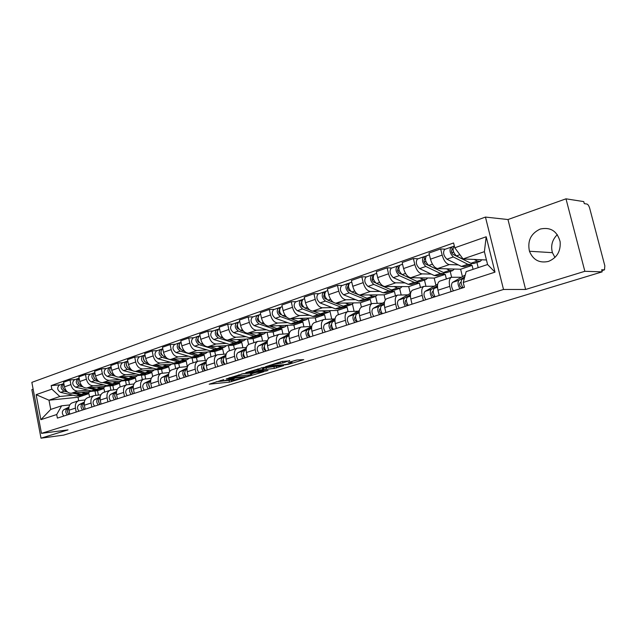 <?xml version="1.0" encoding="UTF-8"?>
<svg xmlns="http://www.w3.org/2000/svg" width="637" height="637" viewBox="0 0 637 637"><rect width="100%" height="100%" fill="white"/><g stroke="black" fill="none" stroke-linecap="round" stroke-linejoin="round"><path stroke-width="0.96" d="M223.826 379.596L209.183 384.191L229.416 382.136L244.879 377.542L233.93 379.939L231.135 380.146L234.352 378.561L221.819 381.149L220.641 381.189L223.826 379.596M554.954 257.467L552.43 252.674C550.567 245.771 552.191 239.759 557.311 234.647M540.2 229.057C530.852 233.492 527.269 240.89 529.458 251.249C533.089 260 539.428 263.384 548.473 261.409C556.945 257.866 560.831 251.304 560.138 241.718C557.16 231.056 550.519 226.836 540.2 229.057M289.652 360.853L281.785 361.513L265.51 366.705L288.091 364.444L303.738 359.674L297.423 359.905L288.219 362.485L292.041 362.493C291.834 363.154 289.23 363.878 284.213 364.675L270.295 365.845C270.47 365.176 273.114 364.436 278.226 363.639L282.876 362.939L289.588 360.558M503.509 289.477L525.613 289.469L584.846 271.298L602.18 271.856L63.628 435.119L40.999 438.176L68.024 429.887L41.461 433.359L503.509 289.477L485.45 217.074L31.85 382.359L41.461 433.359M243.453 373.608L226.167 378.943L246.304 376.977L263.806 371.721L243.453 373.608M245.818 372.629L263.527 367.406L283.72 365.63L274.308 368.425L263.925 369.651L259.148 371.26L268.018 370.471L266.027 371.021L245.818 372.629M584.846 271.298L565.99 198.824L583.755 201.603L584.288 203.633L586.956 204.047C588.055 204.445 588.978 205.878 589.719 208.339L604.832 265.844L604.505 269.833L601.639 269.785L602.18 271.856M33.132 389.183L31.858 389.637L40.999 438.176M565.99 198.824L507.984 219.542L485.45 217.074M72.514 402.759L72.061 402.91C69.513 404.177 68.485 406.613 68.971 410.22L69.728 414.138M88.041 390.099L77.81 391.078C74.362 390.975 72.061 388.817 70.89 384.597L64.472 386.842C65.627 391.03 67.928 393.18 71.376 393.268L97.541 390.728L98.385 395.02M64.472 386.842L63.589 382.224L69.998 379.963L75.285 379.517M76.201 412.059L75.437 408.118C74.943 404.495 75.97 402.043 78.51 400.769L85.095 399.925M110.042 385.863L110.878 390.083M70.89 384.597L69.998 379.963M104.667 392.105L103.974 388.578L99.89 388.968M87.89 397.663L87.436 397.814C84.896 399.088 83.877 401.557 84.387 405.204L85.159 409.177M90.749 374.062L85.469 374.492L78.869 376.825L79.776 381.499C80.955 385.751 83.264 387.941 86.712 388.044L112.868 385.6L113.705 389.796M91.824 407.043L91.043 403.038C90.534 399.367 91.545 396.891 94.085 395.617L100.901 394.765M125.521 380.608L126.389 384.915M103.56 384.852L93.336 385.791C89.889 385.672 87.572 383.474 86.385 379.198L85.469 374.492M120.194 386.97L119.485 383.386L115.416 383.761M103.727 392.424L103.274 392.567C100.742 393.849 99.73 396.341 100.256 400.044L101.044 404.073M106.682 368.457L101.394 368.863L94.602 371.26L95.534 376.005C96.728 380.321 99.053 382.542 102.501 382.67L128.634 380.329L129.454 384.406M107.908 401.867L107.112 397.814C106.586 394.088 107.581 391.588 110.113 390.306L117.184 389.454M141.446 375.193L142.346 379.628M119.541 379.453L109.317 380.353C105.869 380.209 103.544 377.972 102.342 373.632L101.394 368.863M136.175 381.698L135.442 378.052L131.365 378.41M120.035 387.017L119.581 387.169C117.057 388.459 116.061 390.975 116.603 394.725L117.415 398.818M123.084 362.676L117.805 363.058L110.806 365.534L111.762 370.344C112.98 374.723 115.313 376.985 118.761 377.136L144.862 374.898L145.658 378.856M124.486 396.548L123.666 392.432C123.116 388.658 124.104 386.126 126.628 384.836L133.961 383.984M157.833 369.611L158.764 374.19M135.992 373.887L125.784 374.747C122.336 374.588 120.003 372.303 118.769 367.899L117.805 363.058M152.665 376.483L151.869 372.549L147.728 372.9M136.836 381.459L136.39 381.603C133.866 382.893 132.886 385.441 133.452 389.247L134.28 393.395M139.989 356.728L134.718 357.078L127.504 359.634L128.483 364.515C129.725 368.958 132.066 371.26 135.506 371.435L161.559 369.309L162.339 373.123M141.573 391.054L140.729 386.882C140.164 383.052 141.135 380.488 143.651 379.198L151.264 378.346M174.697 363.862L175.669 368.592M152.944 368.154L142.752 368.966C139.304 368.791 136.963 366.466 135.705 361.991L134.718 357.078M169.713 371.451L168.773 366.896L164.394 367.246M154.154 375.719L153.708 375.87C151.2 377.16 150.236 379.74 150.818 383.601L151.67 387.814M157.411 350.589L152.155 350.915L144.71 353.543L145.722 358.504C146.98 363.01 149.337 365.359 152.776 365.558L178.766 363.552L179.538 367.302M159.194 385.393L158.326 381.157C157.737 377.271 158.693 374.683 161.201 373.386L169.108 372.541M192.063 357.938L193.083 362.827M170.413 362.246L160.237 363.01C156.806 362.811 154.449 360.438 153.175 355.9L152.155 350.915M187.342 366.57L186.195 361.068L181.8 361.394M172.014 369.802L171.568 369.954C169.076 371.252 168.128 373.855 168.733 377.773L169.609 382.049M175.39 344.259L170.143 344.553L162.467 347.269L163.494 352.301C164.784 356.879 167.149 359.276 170.581 359.491L196.491 357.62L197.287 361.434M177.373 379.556L176.481 375.257C175.876 371.307 176.807 368.688 179.3 367.398L187.525 366.562M209.955 351.831L211.022 356.887M188.425 356.163L178.28 356.871C174.849 356.64 172.484 354.228 171.186 349.617L170.143 344.553M205.297 360.478L204.151 355.056L199.835 355.358M190.447 363.703L190.001 363.846C187.525 365.144 186.593 367.788 187.222 371.761L188.122 376.101M193.935 337.729L188.711 337.992L180.781 340.795L181.84 345.899C183.153 350.549 185.526 352.994 188.95 353.24L214.765 351.505L215.585 355.374M196.132 373.529L195.225 369.157C194.588 365.16 195.511 362.509 197.98 361.211L206.539 360.383M228.404 345.517L229.519 350.764M207.009 349.872L196.897 350.533C193.481 350.278 191.108 347.81 189.778 343.128L188.711 337.992M223.794 354.18L222.663 348.861L218.443 349.14M209.469 357.405L209.032 357.548C206.571 358.846 205.663 361.513 206.308 365.558L207.24 369.962M213.084 330.985L207.877 331.216L199.692 334.107L200.782 339.29C202.12 344.02 204.501 346.512 207.909 346.783L233.612 345.198L234.456 349.132M215.513 367.302L214.573 362.867C213.913 358.806 214.812 356.123 217.265 354.817L226.183 354.013M247.419 339.003L248.613 344.498M226.191 343.391L216.118 343.988C212.71 343.709 210.329 341.193 208.984 336.432L207.877 331.216M242.88 347.675L241.765 342.475L237.625 342.714M229.121 350.891L228.683 351.043C226.246 352.341 225.355 355.04 226.031 359.141L226.979 363.616M232.863 324.018L227.688 324.217L219.224 327.203L220.346 332.466C221.716 337.268 224.097 339.816 227.497 340.11L253.056 338.693L253.924 342.682M235.539 360.868L234.567 356.362C233.89 352.237 234.766 349.522 237.195 348.224L246.487 347.436M267.046 332.275L268.432 338.613M245.993 336.694L235.977 337.228C232.585 336.917 230.196 334.345 228.818 329.512L227.688 324.217M262.571 340.938L261.473 335.874L257.428 336.089M249.425 344.171L248.995 344.314C246.575 345.612 245.715 348.351 246.415 352.516L247.395 357.062M253.303 316.82L248.159 316.979L239.416 320.069L240.571 325.411C241.956 330.292 244.345 332.896 247.737 333.223L273.13 331.973L274.021 336.025M256.233 354.22L255.246 349.641C254.537 345.445 255.381 342.698 257.794 341.4L267.492 340.652M287.303 325.316L289.142 333.637M266.457 329.775L256.504 330.237C253.12 329.902 250.731 327.275 249.33 322.362L248.159 316.979M282.908 333.963L281.825 329.066L274.587 329.281L259.036 323.97C255.564 321.159 254.975 318.317 257.244 315.426L259.155 314.845M270.422 337.22L269.992 337.355C267.604 338.661 266.768 341.424 267.492 345.66L268.503 350.278M274.443 309.375L269.34 309.486L260.286 312.687L261.473 318.118C262.898 323.086 265.295 325.746 268.655 326.096L293.872 325.037L294.788 329.146M277.652 347.34L276.625 342.69C275.893 338.43 276.713 335.643 279.094 334.345L289.222 333.637M308.252 318.269L310.092 326.462M287.613 322.625L277.724 323.015C274.364 322.64 271.975 319.957 270.534 314.957L269.34 309.486M303.905 326.733L302.854 322.027L298.952 322.187M292.144 330.022L291.722 330.165C289.357 331.463 288.553 334.266 289.302 338.565L290.345 343.263M296.316 301.667L291.252 301.747L281.888 305.051L283.107 310.577C284.556 315.618 286.961 318.341 290.297 318.731L315.299 317.863L316.239 322.043M299.812 340.222L298.761 335.492C297.997 331.16 298.785 328.342 301.142 327.044L311.732 326.383M329.99 311.358L331.726 319.01M309.494 315.227L299.685 315.538C296.348 315.132 293.952 312.385 292.487 307.305L291.252 301.747M325.603 319.241L324.583 314.758L320.714 314.877M314.63 322.577L314.208 322.712C311.875 324.018 311.103 326.853 311.891 331.216L312.958 335.994M318.962 293.697L313.945 293.721L304.247 297.153L305.505 302.758C306.986 307.894 309.383 310.673 312.703 311.103L337.459 310.45L338.43 314.694M322.768 332.84L321.685 328.031C320.889 323.636 321.645 320.785 323.962 319.487L334.616 318.906M352.436 304.096L354.092 311.278M332.14 307.575L322.418 307.79C319.113 307.353 316.716 304.542 315.219 299.374L313.945 293.721M348.049 311.509L347.069 307.233L343.216 307.321M337.921 314.861L337.506 315.004C335.205 316.302 334.473 319.169 335.285 323.612L336.392 328.469M342.419 285.432L337.459 285.408L327.402 288.959L328.7 294.668C330.221 299.892 332.618 302.734 335.906 303.204L360.391 302.782L361.394 307.13M346.56 325.196L345.445 320.307C344.609 315.833 345.334 312.95 347.611 311.652L358.145 311.167M375.639 296.452L377.223 303.244M355.589 299.645L345.971 299.772C342.698 299.294 340.301 296.42 338.773 291.157L337.459 285.408M371.339 303.793L370.328 299.454L366.53 299.501M362.063 306.867L361.649 307.002C359.395 308.3 358.687 311.206 359.539 315.721L360.685 320.666M366.737 276.872L361.832 276.792L351.409 280.479L352.747 286.284C354.299 291.603 356.704 294.509 359.953 295.011L384.127 294.835L385.313 299.916M371.228 317.274L370.073 312.297C369.205 307.751 369.89 304.828 372.135 303.538L382.518 303.148M399.622 288.402L401.151 294.883M379.883 291.435L370.392 291.459C367.151 290.942 364.754 287.996 363.194 282.637L361.832 276.792M395.458 295.807L394.422 291.388L390.672 291.404M387.089 298.578L386.691 298.713C384.477 300.003 383.816 302.941 384.708 307.536L385.879 312.568M391.954 267.986L387.129 267.851L376.308 271.673L377.693 277.581C379.278 282.995 381.674 285.973 384.891 286.523L408.707 286.61L410.324 293.402M396.827 309.049L395.633 303.984C394.733 299.358 395.378 296.396 397.568 295.114L407.799 294.835M424.465 280.065L425.93 286.172M405.076 282.916L395.72 282.836C392.527 282.271 390.131 279.261 388.53 273.799L387.129 267.851M420.452 287.534L419.377 283.043L415.69 283.011M413.071 289.978L412.68 290.106C410.515 291.388 409.902 294.366 410.825 299.048L412.043 304.16M418.135 258.765L413.381 258.566L402.154 262.54L403.579 268.551C405.204 274.061 407.6 277.119 410.769 277.716L434.195 278.082L435.891 285.129M423.414 300.513L422.18 295.353C421.232 290.639 421.829 287.645 423.971 286.363L434.028 286.212M450.216 271.426L451.617 277.199M431.217 274.085L422.012 273.886C418.859 273.273 416.471 270.184 414.83 264.626L413.381 258.566M446.37 278.95L445.255 274.38L441.632 274.3M440.056 281.044L439.665 281.172C437.563 282.446 436.99 285.464 437.961 290.217L439.219 295.433M445.327 249.194L440.669 248.924L428.996 253.048L430.469 259.171C432.133 264.793 434.522 267.922 437.635 268.567L460.623 269.236L462.422 276.569M451.036 291.635L449.762 286.379C448.774 281.586 449.324 278.552 451.402 277.286L461.26 277.254M476.922 262.468L478.196 267.644M458.361 264.904L449.324 264.586C446.226 263.925 443.838 260.756 442.166 255.095L440.669 248.924M473.076 269.34L472.105 265.398L468.553 265.271M472.105 265.398L460.623 269.236M445.255 274.38L434.195 278.082M419.377 283.043L408.707 286.61M394.422 291.388L384.127 294.835M370.328 299.454L360.391 302.782M347.069 307.233L337.459 310.45M324.583 314.758L315.299 317.863M302.854 322.027L293.872 325.037M281.825 329.066L273.13 331.973M261.473 335.874L253.056 338.693M241.765 342.475L233.612 345.198M222.663 348.861L214.765 351.505M204.151 355.056L196.491 357.62M186.195 361.068L178.766 363.552M168.773 366.896L161.559 369.309M151.869 372.549L144.862 374.898M135.442 378.052L128.634 380.329M119.485 383.386L112.868 385.6M103.974 388.578L97.541 390.728M72.952 395.203L59.83 396.501L48.985 400.203L50.737 409.424L61.614 405.817L69.744 404.941M89.57 397.106L88.893 393.626L84.785 394.032M88.893 393.626L78.04 397.257L48.985 400.203L36.134 394.661L51.86 389.143L59.83 396.501M78.04 397.257L78.709 400.697M61.614 405.817L56.701 414.536L40.856 419.687L36.134 394.661M454.762 247.793L486.19 236.765L494.997 272.142L463.242 282.454L466.165 271.633L487.584 264.53L484.391 251.663L463.051 258.94L454.762 247.793L453.584 242.96L51.183 385.608L51.86 389.143M56.701 414.536L57.386 418.103L464.437 287.327L463.242 282.454M525.613 289.469L507.984 219.542M463.051 258.94L486.453 259.984M94.985 390.975L95.829 395.274M60.252 384.804L51.183 385.608M40.856 419.687L50.737 409.424M487.584 264.53L494.997 272.142M484.391 251.663L486.19 236.765M216.254 381.77L230.984 380.122M251.559 373.815L256.122 372.422M229.224 378.099L246.822 376.563L250.245 375.679C251.87 375.169 252.379 374.867 251.758 374.771L238.652 375.957L229.161 377.781M251.464 373.401L250.341 373.123L250.707 374.803M241.67 373.935L250.341 373.123M262.595 368.226L276.1 366.291M257.874 369.922C252.881 370.71 250.293 371.427 250.11 372.064L255.692 371.602L262.372 369.786L257.874 369.922L257.667 368.966M262.516 367.868L262.548 369.492M261.313 367.844L262.173 367.772M291.818 361.474L296.468 360.048M87.683 393.061L84.753 394.04L81.393 394.263L75.405 392.878M90.287 391.437L88.232 392.87L84.872 393.093L81.432 392.296M66.28 390.768L65.691 390.64C62.561 388.809 61.948 386.484 63.859 383.649M63.461 388.944L62.705 386.818M83.646 394.351L79.76 394.813L72.554 393.156M82.571 394.773L79.673 395.744L76.313 395.967L60.619 392.384C57.234 390.186 56.797 387.774 59.305 385.138L59.552 385.051M67.498 391.994L64.058 391.198C60.674 388.992 60.228 386.571 62.737 383.928L63.851 383.609M67.426 411.335L68.103 413.421M68.852 407.76L67.379 408.468C65.316 410.204 65.269 412.354 67.251 414.934M68.931 407.186L63.923 409.607C61.853 411.335 61.813 413.477 63.788 416.049M68.828 408.038C66.949 409.846 66.973 411.972 68.892 414.408M103.019 387.909L99.993 388.928L96.633 389.135L90.55 387.686M105.623 386.277L103.568 387.726L100.208 387.933L96.768 387.105M81.663 385.568L80.907 385.393C77.706 383.45 77.117 381.061 79.139 378.235L77.873 378.601C75.373 381.26 75.827 383.721 79.227 385.966L82.993 386.866M78.741 383.777L77.889 381.372M98.854 389.239L94.945 389.701L87.619 387.965M97.756 389.677L94.77 390.68L91.402 390.895L75.692 387.192C72.292 384.947 71.846 382.503 74.346 379.843L74.585 379.756M118.8 382.614L115.671 383.665L112.303 383.864L106.14 382.343M121.388 380.974L119.35 382.431L115.99 382.622L112.542 381.77M97.501 380.217L96.569 379.986C93.305 377.924 92.739 375.48 94.873 372.661M94.459 378.442L93.528 375.79M114.501 383.984L110.575 384.445L103.122 382.614M113.386 384.437L110.289 385.473L106.928 385.672L91.195 381.842C87.787 379.556 87.325 377.072 89.817 374.397L90.056 374.309M98.966 381.595L94.841 380.584C91.425 378.29 90.964 375.798 93.448 373.115L94.77 372.725M82.73 406.223L83.495 408.604M84.251 402.688L82.627 403.484C80.573 405.228 80.533 407.409 82.531 410.029M84.339 402.082L79.068 404.646C77.013 406.39 76.973 408.564 78.964 411.168M84.235 402.974C82.253 404.75 82.253 406.924 84.219 409.48M98.48 400.984L99.332 403.619M100.113 397.464L98.321 398.34C96.275 400.1 96.251 402.313 98.257 404.973M100.2 396.835L94.658 399.542C92.612 401.294 92.58 403.5 94.587 406.151M100.065 397.775L100.065 397.775C98.01 399.534 97.994 401.748 99.993 404.415M135.044 377.168L131.803 378.259L128.443 378.434L122.185 376.841M137.624 375.519L135.593 376.985L132.233 377.16L128.793 376.276M113.824 374.715L112.693 374.429C109.365 372.223 108.823 369.723 111.077 366.928M110.639 372.932L109.628 370.057M130.609 378.569L126.667 379.031L119.071 377.112M129.47 379.039L126.269 380.114L122.909 380.297L107.159 376.34C103.743 374.007 103.274 371.482 105.742 368.783L105.989 368.696M115.456 376.196L110.918 375.042C107.494 372.701 107.016 370.177 109.484 367.469L110.862 367.063M151.773 371.554L148.413 372.685L145.061 372.844L138.707 371.172M154.345 369.898L152.323 371.371L148.97 371.53L145.523 370.615M130.657 369.054L129.311 368.704C125.903 366.347 125.393 363.791 127.782 361.028M127.296 367.246L126.214 364.157M147.195 372.995L143.229 373.465L135.498 371.435M146.032 373.481L142.72 374.596L139.36 374.763L123.61 370.662C120.178 368.282 119.692 365.734 122.153 363.002L122.4 362.923M132.504 370.654L127.472 369.333C124.04 366.936 123.554 364.38 126.007 361.649L127.44 361.227M126.787 361.904L126.699 361.482M169.012 365.773L165.532 366.936L162.188 367.087L155.731 365.327M171.568 364.109L169.553 365.59L166.209 365.734L162.761 364.786M148.007 363.225L146.43 362.795C142.991 360.343 142.489 357.739 144.925 354.984L144.925 354.984M144.472 361.378L143.317 358.098M164.282 367.254L160.293 367.724L152.347 365.566M163.096 367.756L159.656 368.911L156.312 369.062L140.554 364.818C137.114 362.389 136.621 359.794 139.065 357.054L139.304 356.967M150.189 364.977L144.543 363.448C141.103 361.004 140.602 358.4 143.038 355.653L144.527 355.207M143.827 355.972L143.731 355.486M114.716 395.601L115.639 398.475M116.452 392.081L114.485 393.053C112.446 394.821 112.43 397.066 114.453 399.773M116.539 391.421L110.711 394.287C108.672 396.055 108.656 398.284 110.671 400.984M116.428 392.392L116.276 392.464C114.238 394.239 114.23 396.485 116.245 399.192M131.437 390.067L132.432 393.164M133.284 386.54L131.134 387.599C129.104 389.382 129.104 391.651 131.134 394.407M133.38 385.847L127.249 388.873C125.218 390.656 125.218 392.918 127.241 395.657M133.26 386.858L132.982 386.993C130.951 388.785 130.959 391.054 132.99 393.817M148.676 384.382L149.735 387.678M150.643 380.815L148.302 381.985C146.279 383.777 146.295 386.078 148.341 388.881M150.738 380.09L144.296 383.291C142.274 385.09 142.282 387.384 144.32 390.17M150.619 381.149L150.205 381.356C148.19 383.156 148.198 385.465 150.244 388.267M186.776 359.809L183.169 361.02L179.833 361.147L173.272 359.3M189.316 358.137L187.318 359.626L183.982 359.754L180.534 358.774M165.915 357.222L164.091 356.704C160.643 354.204 160.126 351.56 162.539 348.781L162.539 348.781M162.164 355.311L160.779 353.83L160.954 351.855M181.887 361.338L177.882 361.808L169.147 359.348M180.677 361.856L177.118 363.05L173.774 363.186L158.032 358.798C154.584 356.306 154.074 353.678 156.495 350.915L156.734 350.828M169.004 359.308L162.14 357.381C158.693 354.881 158.175 352.245 160.596 349.466L162.14 349.004M161.4 349.864L161.28 349.307M166.448 378.529L166.241 380.52L167.571 382.009M168.542 374.906L166.002 376.188C163.996 378.004 164.02 380.329 166.074 383.187M168.646 374.142L161.862 377.542C159.855 379.349 159.879 381.674 161.933 384.517M168.526 375.265L167.961 375.543C165.954 377.359 165.986 379.692 168.041 382.55M205.09 353.662L201.356 354.92L198.027 355.032L191.363 353.073M207.614 351.982L205.632 353.487L202.311 353.591L198.871 352.572M184.404 351.043L182.309 350.422C178.854 347.866 178.32 345.182 180.709 342.38L180.956 342.3M179.228 346.353L178.766 346.377M180.422 349.06L180.271 349.012C178.83 348.105 178.448 346.91 179.148 345.421M200.042 355.239L196.021 355.709L180.295 351.122C176.839 348.566 176.306 345.883 178.702 343.088L180.319 342.602M198.808 355.772L195.113 357.015L191.785 357.126L176.051 352.579C172.603 350.039 172.078 347.372 174.474 344.577L174.713 344.498M179.523 343.582L179.387 342.929M184.794 372.502C184.069 374.078 184.459 375.297 185.972 376.149M187.023 368.815L184.26 370.208C182.27 372.04 182.309 374.397 184.372 377.303M187.119 368.011L179.992 371.61C178.002 373.425 178.034 375.782 180.104 378.681M186.999 369.189L186.283 369.548C184.292 371.371 184.34 373.744 186.402 376.65L186.386 376.634M223.993 347.324L220.115 348.622L216.803 348.718L210.019 346.647M226.493 345.636L224.527 347.141L221.222 347.229L217.782 346.178M203.506 344.673L201.109 343.94C197.653 341.321 197.104 338.597 199.469 335.779L199.707 335.691M198.027 339.855L197.478 339.887M199.277 342.61L198.991 342.523C197.494 341.52 197.144 340.277 197.924 338.796M218.77 348.941L214.733 349.41L199.031 344.657C195.575 342.045 195.026 339.33 197.39 336.511L199.078 336.002M217.504 349.498L213.674 350.788L210.361 350.883L194.651 346.17C191.196 343.566 190.654 340.859 193.027 338.048L193.266 337.96M198.234 337.108L198.075 336.352M203.729 366.291C202.908 367.955 203.322 369.221 204.963 370.089M206.093 362.517L203.099 364.046C201.133 365.877 201.188 368.282 203.267 371.236M206.197 361.665L198.696 365.487C196.729 367.318 196.777 369.707 198.855 372.653M206.07 362.907L205.194 363.361C203.227 365.2 203.283 367.597 205.361 370.567M243.501 340.779L239.48 342.133L236.184 342.196L229.28 340.015M245.978 339.083L244.035 340.596L240.746 340.66L237.314 339.569M223.253 338.112L220.529 337.244C217.066 334.56 216.5 331.797 218.833 328.955L219.072 328.875M217.448 333.159L216.795 333.191M218.746 335.954L218.332 335.818C216.779 334.72 216.445 333.438 217.321 331.965M238.095 342.443L234.042 342.913L218.38 337.984C214.916 335.309 214.358 332.554 216.691 329.711L218.451 329.178M236.805 343.024L232.831 344.362L229.527 344.434L213.857 339.545C210.393 336.885 209.836 334.138 212.185 331.296L212.424 331.216M217.559 330.444L217.376 329.56M223.292 359.881C222.369 361.633 222.799 362.947 224.566 363.823M225.801 356.011L222.56 357.668C220.617 359.523 220.689 361.951 222.775 364.969M225.912 355.112L218.013 359.157C216.062 361.004 216.126 363.432 218.22 366.434M225.777 356.425L224.726 356.967C222.775 358.814 222.846 361.251 224.941 364.276M263.654 334.019L259.474 335.42L256.193 335.468L249.171 333.151M266.099 332.323L264.18 333.844L260.907 333.876L257.491 332.745M243.684 331.344L240.587 330.332C237.123 327.585 236.542 324.774 238.843 321.908L239.082 321.828M237.513 326.248L236.757 326.271M238.875 329.09L238.302 328.899C236.701 327.689 236.391 326.359 237.362 324.918M258.057 335.731L253.988 336.209L238.365 331.097C234.902 328.358 234.328 325.555 236.638 322.688L238.461 322.131M256.735 336.336L252.602 337.721L249.322 337.777L233.699 332.705C230.236 329.982 229.654 327.187 231.972 324.329L232.21 324.249M237.537 323.588L237.306 322.537M284.468 327.036L280.129 328.493L276.872 328.509L269.714 326.056M286.889 325.332L284.994 326.861L281.745 326.869L278.337 325.69M264.841 324.384L261.329 323.174C257.866 320.363 257.26 317.513 259.53 314.622L259.769 314.543M258.256 319.105L257.396 319.129M259.697 321.996L258.948 321.741C257.3 320.411 257.006 319.041 258.081 317.648M278.672 328.796L277.843 329.257M277.318 329.433L273.034 330.874L269.769 330.898L254.203 325.634C250.739 322.84 250.142 320.005 252.427 317.122L252.658 317.043M258.184 316.533L257.913 315.283M305.991 319.814L301.476 321.327L298.251 321.319L290.958 318.707M308.38 318.102L306.508 319.639L303.292 319.623L299.9 318.396M286.769 317.21L282.78 315.777C279.317 312.894 278.703 309.996 280.933 307.09L281.164 307.01M279.723 311.724L278.743 311.748M281.243 314.67L280.304 314.336C278.648 312.958 278.353 311.565 279.428 310.171L279.508 310.139M299.979 321.629L295.887 322.115L280.407 316.597C276.944 313.723 276.331 310.832 278.56 307.926L280.551 307.313M298.602 322.29L294.143 323.787L290.91 323.787L275.407 318.325C271.943 315.458 271.338 312.584 273.576 309.678L273.806 309.598M279.563 309.295L279.229 307.782M328.262 312.345L323.564 313.914L320.363 313.882L312.926 311.095M330.603 310.633L328.764 312.17L325.579 312.13L322.203 310.848M309.542 309.829L304.98 308.125C301.524 305.171 300.887 302.225 303.069 299.286L303.3 299.207M301.946 304.088L300.839 304.112M303.554 307.106L302.408 306.676C300.744 305.258 300.441 303.849 301.5 302.448L301.691 302.392M322.019 314.208L321.12 314.734L317.919 314.702L302.527 308.969C299.064 306.023 298.435 303.085 300.624 300.154L302.702 299.509M320.61 314.909L315.976 316.462L312.767 316.438L297.352 310.752C293.888 307.822 293.259 304.892 295.464 301.97L295.695 301.89M301.699 301.89L301.277 300.011M351.305 304.613L346.417 306.246L343.255 306.182L335.627 303.196M353.607 302.893L351.807 304.438L348.654 304.367L345.302 303.037M333.278 302.272L327.975 300.194C324.52 297.161 323.867 294.167 326.001 291.213L326.232 291.133M326.685 299.294L325.292 298.745C323.636 297.288 323.325 295.855 324.352 294.445L324.114 291.977L325.642 291.435M324.966 296.197L323.723 296.213M344.824 306.524L343.884 307.098L340.723 307.034L325.427 301.078C321.98 298.052 321.319 295.058 323.469 292.112L324.114 291.977M343.383 307.265L338.565 308.881L335.388 308.826L320.069 302.925C316.621 299.916 315.968 296.938 318.118 293.991L318.349 293.912M375.169 296.603L370.081 298.307L366.96 298.212L351.799 291.985C348.359 288.864 347.683 285.822 349.761 282.844L349.984 282.772M377.43 294.883L375.663 296.436L372.549 296.324L369.221 294.947M350.676 291.213L349.004 290.528C347.348 289.031 347.03 287.574 348.033 286.148L348.471 286.037M348.829 288.035L347.444 288.035M368.441 298.57L367.461 299.191L364.332 299.087L349.164 292.893C345.716 289.787 345.039 286.746 347.133 283.776L349.402 283.067M366.968 299.358L361.951 301.038L358.814 300.951L343.606 294.804C340.166 291.722 339.489 288.688 341.591 285.726L341.822 285.647M347.866 286.252L348.335 286.085L347.77 283.64M243.501 353.28C242.482 355.096 242.912 356.449 244.807 357.341L244.919 357.859M246.161 349.275L242.673 351.091C240.746 352.954 240.834 355.422 242.936 358.496M246.28 348.328L237.975 352.627C236.04 354.49 236.128 356.943 238.222 360.009M246.145 349.713L244.903 350.358C242.984 352.221 243.071 354.698 245.173 357.771M264.395 346.456L264.347 346.48C263.288 348.296 263.71 349.681 265.629 350.645L265.74 351.162M267.222 342.308L263.463 344.283C261.56 346.162 261.664 348.662 263.782 351.799M267.349 341.305L258.598 345.875C256.695 347.746 256.799 350.246 258.909 353.36M267.206 342.778L265.772 343.526C263.869 345.405 263.981 347.913 266.091 351.051M286.013 339.402L285.862 339.481C284.827 341.313 285.257 342.722 287.168 343.717L287.287 344.243M289.015 335.094L284.962 337.244C283.091 339.131 283.218 341.671 285.336 344.872M289.142 334.019L279.938 338.892C278.058 340.779 278.178 343.311 280.296 346.488M288.991 335.588L287.351 336.463C285.487 338.351 285.615 340.899 287.733 344.099M308.388 332.1L308.125 332.235C307.114 334.083 307.56 335.516 309.463 336.543L309.582 337.084M311.573 327.625L307.217 329.958C305.378 331.861 305.529 334.441 307.655 337.698M311.716 326.478L302.018 331.662C300.17 333.557 300.306 336.129 302.44 339.378M311.557 328.151L309.693 329.146C307.854 331.049 308.005 333.637 310.139 336.901M331.566 324.528L331.192 324.735C330.205 326.598 330.651 328.063 332.546 329.114L332.673 329.663M334.951 319.87L330.269 322.41C328.461 324.329 328.636 326.948 330.77 330.277M335.094 318.643L324.878 324.177C323.063 326.088 323.23 328.7 325.364 332.012M332.976 328.979L332.546 329.114M334.927 320.435L332.832 321.574C331.033 323.485 331.2 326.112 333.342 329.448M355.589 316.685L355.088 316.963C354.124 318.842 354.586 320.331 356.465 321.422L356.601 321.98M359.18 311.827L354.156 314.598C352.388 316.517 352.579 319.177 354.729 322.577M359.34 310.514L348.566 316.422C346.791 318.341 346.974 320.992 349.124 324.376M357.023 321.239L356.465 321.422M359.157 312.433L356.808 313.723C355.048 315.649 355.239 318.317 357.389 321.725M399.901 288.306L394.606 290.082L391.524 289.946L376.499 283.465C373.075 280.264 372.374 277.167 374.397 274.173L374.62 274.093M402.114 286.586L400.386 288.139L397.313 287.996L394.016 286.554M375.607 282.876L373.585 282.008C371.944 280.471 371.61 278.99 372.581 277.549L373.155 277.398M373.585 279.587L372.04 279.563M392.902 290.321L391.89 290.99L388.801 290.862L373.768 284.405C370.336 281.22 369.635 278.122 371.674 275.128L374.046 274.388M391.397 291.157L386.173 292.909L383.076 292.789L368.011 286.395C364.579 283.226 363.886 280.145 365.925 277.151L366.148 277.079M372.414 277.652L372.884 277.493L372.303 275.009M380.496 308.539L379.867 308.897C378.935 310.8 379.405 312.313 381.276 313.436L381.404 314.009M384.31 303.475L378.919 306.485C377.2 308.419 377.415 311.127 379.572 314.598M384.485 302.057L373.123 308.388C371.395 310.315 371.602 313.006 373.752 316.462M381.969 313.213L381.276 313.436M384.294 304.12L381.674 305.585C379.955 307.52 380.178 310.227 382.335 313.707M425.548 279.699L420.022 281.554L416.988 281.379L402.138 274.627C398.722 271.338 397.998 268.185 399.964 265.167L400.171 265.096M427.706 277.979L426.026 279.539L423 279.356L419.743 277.851M401.589 274.3L399.088 273.162C397.456 271.585 397.106 270.08 398.053 268.631L398.778 268.424M399.28 270.836L397.568 270.789M418.262 281.769L417.211 282.494L414.169 282.326L399.295 275.606C395.88 272.325 395.163 269.18 397.13 266.162L399.614 265.39M416.733 282.661L411.287 284.484L408.229 284.325L393.316 277.66C389.9 274.404 389.183 271.274 391.166 268.265L391.389 268.185M397.894 268.734L398.348 268.575L397.751 266.043M406.35 300.083L405.578 300.537C404.686 302.456 405.164 303.992 407.019 305.155L407.154 305.736M410.586 293.267L398.603 300.043C396.915 301.986 397.154 304.725 399.311 308.252M410.395 294.788L404.614 298.076C402.942 300.019 403.189 302.766 405.347 306.317M407.855 304.892L407.019 305.155M410.379 295.488L407.473 297.137C405.809 299.087 406.056 301.834 408.213 305.394M452.166 270.773L446.402 272.7L443.424 272.493L428.749 265.446C425.365 262.07 424.608 258.861 426.503 255.819L426.71 255.748M454.261 269.053L452.628 270.614L449.658 270.391L446.441 268.822M440.9 271.274L425.572 263.981C423.939 262.364 423.589 260.828 424.497 259.37L425.373 259.116M425.978 261.767L424.075 261.696M444.578 272.883L443.479 273.687L440.493 273.472L425.803 266.465C422.411 263.097 421.662 259.896 423.557 256.854L426.169 256.042M443.01 273.838L437.332 275.749L434.33 275.55L419.592 268.607C416.2 265.255 415.459 262.07 417.37 259.036L417.585 258.964M424.338 259.474L424.783 259.323L424.162 256.743M433.2 291.3L432.268 291.85C431.416 293.784 431.91 295.353 433.741 296.563L433.885 297.145M437.348 284.436L425.054 291.388C423.422 293.339 423.685 296.117 425.85 299.724M437.492 285.75L431.305 289.341C429.68 291.292 429.951 294.087 432.117 297.71M434.737 296.245L433.741 296.563M437.476 286.507L434.275 288.37C432.658 290.321 432.929 293.116 435.095 296.754M479.804 261.496L473.785 263.519L470.862 263.256L456.403 255.907C453.042 252.435 452.262 249.163 454.077 246.113L454.277 246.041M481.827 259.785L480.25 261.345L477.344 261.074L474.167 259.442M468.721 262.165L453.082 254.45C451.466 252.785 451.092 251.217 451.967 249.752L453.011 249.433M453.727 252.379L451.633 252.268M471.89 263.646L470.751 264.538L467.821 264.283L453.337 256.966C449.969 253.502 449.196 250.237 451.02 247.188L453.751 246.328M470.297 264.689L464.365 266.68L461.427 266.433L446.887 259.195C443.519 255.748 442.747 252.499 444.586 249.449L444.793 249.378M451.816 249.855L452.254 249.704L451.609 247.084M461.108 282.167L460.01 282.82C459.205 284.779 459.707 286.379 461.514 287.621L461.658 288.227M464.5 275.495L452.533 282.39C450.956 284.349 451.251 287.176 453.425 290.87M464.747 276.88L459.03 280.264C457.462 282.223 457.764 285.065 459.938 288.776M462.669 287.255L461.514 287.621M464.484 277.843L462.112 279.253C460.559 281.22 460.862 284.062 463.035 287.781M414.83 264.626L403.579 268.551M388.53 273.799L377.693 277.581M363.194 282.637L352.747 286.284M338.773 291.157L328.7 294.668M315.219 299.374L305.505 302.758M292.487 307.305L283.107 310.577M270.534 314.957L261.473 318.118M249.33 322.362L240.571 325.411M228.818 329.512L220.346 332.466M208.984 336.432L200.782 339.29M189.778 343.128L181.84 345.899M171.186 349.617L163.494 352.301M153.175 355.9L145.722 358.504M135.705 361.991L128.483 364.515M118.769 367.899L111.762 370.344M102.342 373.632L95.534 376.005M86.385 379.198L79.776 381.499M442.166 255.095L430.469 259.171M449.324 264.586L437.635 268.567M422.012 273.886L410.769 277.716M422.18 295.353L410.825 299.048M395.72 282.836L384.891 286.523M395.633 303.984L384.708 307.536M370.392 291.459L359.953 295.011M370.073 312.297L359.539 315.721M345.971 299.772L335.906 303.204M345.445 320.307L335.285 323.612M322.418 307.79L312.703 311.103M321.685 328.031L311.891 331.216M299.685 315.538L290.297 318.731M298.761 335.492L289.302 338.565M277.724 323.015L268.655 326.096M276.625 342.69L267.492 345.66M256.504 330.237L247.737 333.223M255.246 349.641L246.415 352.516M235.977 337.228L227.497 340.11M234.567 356.362L226.031 359.141M216.118 343.988L207.909 346.783M214.573 362.867L206.308 365.558M196.897 350.533L188.95 353.24M195.225 369.157L187.222 371.761M178.28 356.871L170.581 359.491M176.481 375.257L168.733 377.773M160.237 363.01L152.776 365.558M158.326 381.157L150.818 383.601M142.752 368.966L135.506 371.435M140.729 386.882L133.452 389.247M125.784 374.747L118.761 377.136M123.666 392.432L116.603 394.725M109.317 380.353L102.501 382.67M107.112 397.814L100.256 400.044M93.336 385.791L86.712 388.044M91.043 403.038L84.387 405.204M77.81 391.078L71.376 393.268M75.437 408.118L68.971 410.22M449.762 286.379L437.961 290.217M601.854 270.606L604.242 269.881M231.39 380.154L231.709 381.659M229.065 380.488L229.416 382.136M238.429 374.914L238.652 375.957M276.307 366.275L276.673 367.931M273.934 366.721L274.308 368.425M265.947 367.43L266.322 369.149M263.551 367.931L263.925 369.651M282.517 361.314L282.876 362.939M280.121 362.031L280.431 363.448M278.019 362.676L278.226 363.639M291.069 361.609L291.276 362.517M288.004 364.03L288.091 364.444M285.607 364.491L285.71 364.945M81.393 394.263L84.872 393.093M76.313 395.967L79.76 394.813M60.619 392.384L64.058 391.198M67.379 408.468L63.923 409.607M96.633 389.135L100.208 387.933M80.907 385.393L81.393 385.226M91.402 390.895L94.945 389.701M75.692 387.192L79.227 385.966M112.303 383.864L115.99 382.622M96.569 379.986L97.166 379.787M106.928 385.672L110.575 384.445M91.195 381.842L94.841 380.584M82.627 403.484L79.068 404.646M98.321 398.34L94.658 399.542M128.443 378.434L132.233 377.16M112.693 374.429L113.41 374.182M122.909 380.297L126.667 379.031M107.159 376.34L110.918 375.042M145.061 372.844L148.97 371.53M129.311 368.704L130.155 368.409M139.36 374.763L143.229 373.465M123.61 370.662L127.472 369.333M162.188 367.087L166.209 365.734M146.43 362.795L147.41 362.461M156.312 369.062L160.293 367.724M140.554 364.818L144.543 363.448M114.485 393.053L110.711 394.287M131.134 387.599L127.249 388.873M148.302 381.985L144.296 383.291M150.619 381.221L150.205 381.356M179.833 361.147L183.982 359.754M164.091 356.704L165.206 356.322M173.774 363.186L177.882 361.808M158.032 358.798L162.14 357.381M166.002 376.188L161.862 377.542M168.518 375.36L167.961 375.543M198.027 355.032L202.311 353.591M182.309 350.422L183.575 349.992M191.785 357.126L196.021 355.709M176.051 352.579L180.295 351.122M184.26 370.208L179.992 371.61M186.991 369.317L186.283 369.548M216.803 348.718L221.222 347.229M201.109 343.94L202.534 343.447M210.361 350.883L214.733 349.41M194.651 346.17L199.031 344.657M203.099 364.046L198.696 365.487M206.07 363.074L205.194 363.361M236.184 342.196L240.746 340.66M220.529 337.244L222.122 336.694M229.527 344.434L234.042 342.913M213.857 339.545L218.38 337.984M222.56 357.668L218.013 359.157M225.769 356.624L224.726 356.967M256.193 335.468L260.907 333.876M240.587 330.332L242.363 329.719M249.322 337.777L253.988 336.209M233.699 332.705L238.365 331.097M276.872 328.509L281.745 326.869M261.329 323.174L263.288 322.497M269.769 330.898L274.587 329.281M254.203 325.634L259.036 323.97M298.251 321.319L303.292 319.623M282.78 315.777L284.946 315.036M290.91 323.787L295.887 322.115M275.407 318.325L280.407 316.597M320.363 313.882L325.579 312.13M304.98 308.125L307.36 307.305M312.767 316.438L317.919 314.702M297.352 310.752L302.527 308.969M343.255 306.182L348.654 304.367M327.975 300.194L330.587 299.294M324.177 294.549L324.663 294.374M335.388 308.826L340.723 307.034M320.069 302.925L325.427 301.078M366.96 298.212L372.549 296.324M351.799 291.985L354.658 290.998M358.814 300.951L364.332 299.087M343.606 294.804L349.164 292.893M242.673 351.091L237.975 352.627M246.137 349.952L244.903 350.358M263.463 344.283L258.598 345.875M267.198 343.056L265.772 343.526M284.962 337.244L279.938 338.892M288.991 335.922L287.351 336.463M307.217 329.958L302.018 331.662M311.557 328.541L309.693 329.146M330.269 322.41L324.878 324.177M334.935 320.889L332.832 321.574M354.156 314.598L348.566 316.422M359.164 312.95L356.808 313.723M391.524 289.946L397.313 287.996M376.499 283.465L379.62 282.39M383.076 292.789L388.801 290.862M368.011 286.395L373.768 284.405M378.919 306.485L373.123 308.388M384.302 304.725L381.674 305.585M416.988 281.379L423 279.356M402.138 274.627L405.538 273.448M408.229 284.325L414.169 282.326M393.316 277.66L399.295 275.606M404.614 298.076L398.603 300.043M410.403 296.181L407.473 297.137M443.424 272.493L449.658 270.391M428.749 265.446L432.451 264.172M434.33 275.55L440.493 273.472M419.592 268.607L425.803 266.465M437.651 284.389L436.552 284.755M431.305 289.341L425.054 291.388M437.508 287.311L434.275 288.37M470.862 263.256L477.344 261.074M456.403 255.907L459.898 254.704M461.427 266.433L467.821 264.283M446.887 259.195L453.337 256.966M465.169 275.327L463.72 275.805M459.03 280.264L452.533 282.39M464.301 278.536L462.112 279.253M529.458 251.249L552.43 252.674M451.402 277.286L439.665 281.172M78.51 400.769L72.061 402.91M94.085 395.617L87.436 397.814M110.113 390.306L103.274 392.567M126.628 384.836L119.581 387.169M143.651 379.198L136.39 381.603M161.201 373.386L153.708 375.87M179.3 367.398L171.568 369.954M197.98 361.211L190.001 363.846M217.265 354.817L209.032 357.548M237.195 348.224L228.683 351.043M257.794 341.4L248.995 344.314M279.094 334.345L269.992 337.355M301.142 327.044L291.722 330.165M323.962 319.487L314.208 322.712M347.611 311.652L337.506 315.004M372.135 303.538L361.649 307.002M397.568 295.114L386.691 298.713M423.971 286.363L412.68 290.106M604.386 269.873L601.861 270.637M220.49 380.456L220.577 380.878M230.984 379.429L231.072 379.843M251.4 373.091L251.758 374.771M249.959 371.355L250.046 371.777M262.492 367.764L262.866 369.484M270.136 365.112L270.231 365.542M291.794 361.386L292.041 362.493M59.305 385.138L62.737 383.928M74.346 379.843L77.873 378.601M89.817 374.397L93.448 373.115M105.742 368.783L109.484 367.469M122.153 363.002L126.007 361.649M139.065 357.054L143.038 355.653M156.495 350.915L160.596 349.466M174.474 344.577L178.702 343.088M199.469 335.779L200.002 335.588M193.027 338.048L197.39 336.511M218.833 328.955L219.55 328.708M212.185 331.296L216.691 329.711M238.843 321.908L239.743 321.589M231.972 324.329L236.638 322.688M259.53 314.622L260.629 314.24M252.427 317.122L257.244 315.426M280.933 307.09L282.231 306.628M273.576 309.678L278.56 307.926M303.069 299.286L304.605 298.753M295.464 301.97L300.624 300.154M326.001 291.213L327.776 290.591M318.118 293.991L323.469 292.112M349.761 282.844L351.791 282.135M341.591 285.726L347.133 283.776M374.397 274.173L376.706 273.361M365.925 277.151L371.674 275.128M399.964 265.167L402.56 264.251M391.166 268.265L397.13 266.162M426.503 255.819L429.418 254.792M417.37 259.036L423.557 256.854M437.659 284.333L436.878 284.588M444.586 249.449L451.02 247.188M465.185 275.264L464.031 275.646"/></g></svg>
